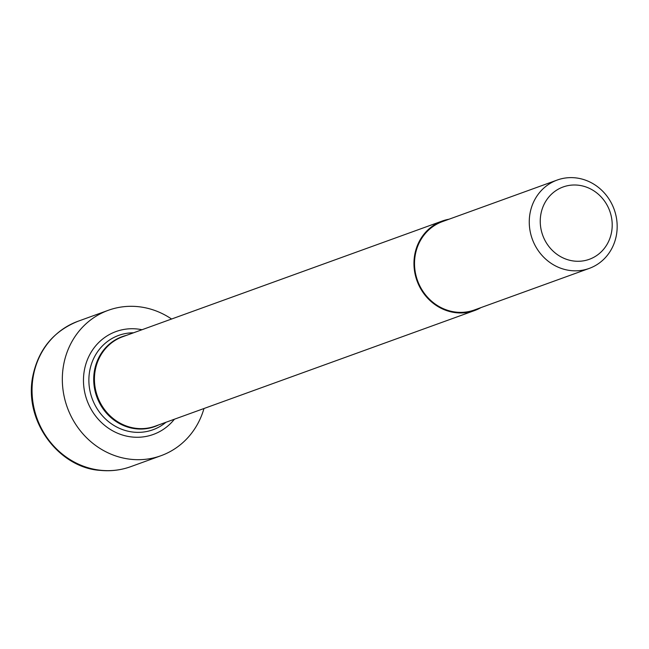 <?xml version="1.0" encoding="UTF-8"?>
<svg xmlns="http://www.w3.org/2000/svg" width="649" height="649" viewBox="0 0 649 649"><rect width="100%" height="100%" fill="white"/><g stroke="black" fill="none" stroke-linecap="round" stroke-linejoin="round"><path stroke-width="0.97" d="M565.839 269.741A46.996 43.548 70.1 0 0 589.211 268.418A46.996 43.548 70.1 0 0 616.55 234.273A46.996 43.548 70.1 0 0 600.974 189.565A46.996 43.548 70.1 0 0 557.215 180.041A46.996 43.548 70.1 0 0 529.487 226.704A46.996 43.548 70.1 0 0 565.839 269.741M557.215 180.041L442.48 221.585A46.996 43.548 70.1 0 0 414.743 268.248A46.996 43.548 70.1 0 0 451.104 311.277A46.996 43.548 70.1 0 0 474.476 309.954L589.211 268.418M481.006 307.585A47.588 44.1 -109.9 0 1 474.679 310.514A47.588 44.1 -109.9 0 1 430.368 300.868A47.588 44.1 -109.9 0 1 414.589 255.592A47.588 44.1 -109.9 0 1 442.277 221.025A47.588 44.1 -109.9 0 1 449.019 219.216M540.755 214.916A38.461 35.638 70.1 0 0 570.195 260.387A38.461 35.638 70.1 0 0 611.699 231.36A38.461 35.638 70.1 0 0 582.258 185.89A38.461 35.638 70.1 0 0 540.755 214.916M171.571 319.024A77.328 71.658 70.1 0 0 108.334 310.287A77.328 71.658 70.1 0 0 63.351 366.466A77.328 71.658 70.1 0 0 88.986 440.038A77.328 71.658 70.1 0 0 160.984 455.712A77.328 71.658 70.1 0 0 203.973 408.521M158.713 424.9A47.815 44.31 -109.9 0 1 111.92 418.418A47.815 44.31 -109.9 0 1 94.34 371.415A47.815 44.31 -109.9 0 1 126.312 335.411M165.941 422.288A50.2 46.517 -109.9 0 1 112.431 424.487A50.2 46.517 -109.9 0 1 89.538 371.845A50.2 46.517 -109.9 0 1 133.548 332.791M442.277 221.025L122.75 336.701A47.588 44.1 70.1 0 0 95.062 371.277A47.588 44.1 70.1 0 0 110.841 416.544A47.588 44.1 70.1 0 0 155.152 426.19L474.679 310.514M174.403 419.222A54.727 50.711 -109.9 0 1 113.543 431.293A54.727 50.711 -109.9 0 1 84.192 371.301A54.727 50.711 -109.9 0 1 142.009 329.733M108.334 310.287L78.058 321.247A77.328 71.658 70.1 0 0 33.067 377.434A77.328 71.658 70.1 0 0 58.702 450.998A77.328 71.658 70.1 0 0 130.709 466.672L160.984 455.712M78.058 321.247C52.983 331.347 37.78 350.249 32.45 377.945C24.378 423.846 61.014 468.448 100.757 470.411C111.068 471.385 121.055 470.136 130.709 466.672"/></g></svg>
